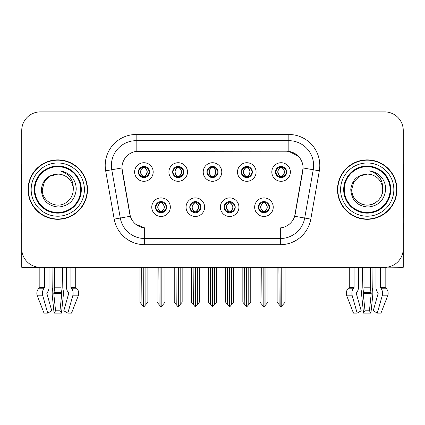 <?xml version="1.0" encoding="UTF-8"?>
<svg xmlns="http://www.w3.org/2000/svg" width="425" height="425" viewBox="0 0 425 425"><rect width="100%" height="100%" fill="white"/><g stroke="black" fill="none" stroke-linecap="round" stroke-linejoin="round"><path stroke-width="0.64" d="M206.927 172.008A5.573 5.573 0 0 0 212.5 177.581A5.573 5.573 0 0 0 218.073 172.008A5.573 5.573 0 0 0 212.5 166.435A5.573 5.573 0 0 0 206.927 172.008L206.98 172.008C208.133 175.121 209.578 176.619 211.321 176.508L210.943 177.358M203.214 172.008A9.286 9.286 0 0 0 212.5 181.294A9.286 9.286 0 0 0 221.786 172.008A9.286 9.286 0 0 0 212.5 162.722A9.286 9.286 0 0 0 203.214 172.008M224.076 207.177A5.573 5.573 0 0 0 229.649 212.75A5.573 5.573 0 0 0 235.222 207.177A5.573 5.573 0 0 0 229.649 201.604A5.573 5.573 0 0 0 224.076 207.177L224.129 207.177C225.186 210.173 226.631 211.677 228.475 211.677L229.133 211.677C225.447 208.675 225.447 205.673 229.133 202.672L228.475 202.672C226.668 202.635 225.218 204.138 224.129 207.177M220.363 207.177A9.286 9.286 0 0 0 229.649 216.463A9.286 9.286 0 0 0 238.935 207.177A9.286 9.286 0 0 0 229.649 197.891A9.286 9.286 0 0 0 220.363 207.177M241.23 172.008A5.573 5.573 0 0 0 246.798 177.581A5.573 5.573 0 0 0 252.37 172.008A5.573 5.573 0 0 0 246.798 166.435A5.573 5.573 0 0 0 241.23 172.008L241.278 172.008C242.436 175.121 243.881 176.619 245.618 176.508L245.241 177.358M237.511 172.008A9.286 9.286 0 0 0 246.798 181.294A9.286 9.286 0 0 0 256.089 172.008A9.286 9.286 0 0 0 246.798 162.722A9.286 9.286 0 0 0 237.511 172.008M275.527 172.008A5.573 5.573 0 0 0 281.1 177.581A5.573 5.573 0 0 0 286.673 172.008A5.573 5.573 0 0 0 281.1 166.435A5.573 5.573 0 0 0 275.527 172.008L275.581 172.008C276.733 175.121 278.178 176.619 279.921 176.508L279.544 177.358M271.814 172.008A9.286 9.286 0 0 0 281.1 181.294A9.286 9.286 0 0 0 290.387 172.008A9.286 9.286 0 0 0 281.1 162.722A9.286 9.286 0 0 0 271.814 172.008M172.63 172.008A5.573 5.573 0 0 0 178.202 177.581A5.573 5.573 0 0 0 183.77 172.008A5.573 5.573 0 0 0 178.202 166.435A5.573 5.573 0 0 0 172.63 172.008L172.678 172.008C173.836 175.121 175.281 176.619 177.023 176.508L176.641 177.358M168.911 172.008A9.286 9.286 0 0 0 178.202 181.294A9.286 9.286 0 0 0 187.489 172.008A9.286 9.286 0 0 0 178.202 162.722A9.286 9.286 0 0 0 168.911 172.008M138.327 172.008A5.573 5.573 0 0 0 143.9 177.581A5.573 5.573 0 0 0 149.472 172.008A5.573 5.573 0 0 0 143.9 166.435A5.573 5.573 0 0 0 138.327 172.008L138.38 172.008C139.533 175.121 140.978 176.619 142.72 176.508L142.343 177.358M134.613 172.008A9.286 9.286 0 0 0 143.9 181.294A9.286 9.286 0 0 0 153.186 172.008A9.286 9.286 0 0 0 143.9 162.722A9.286 9.286 0 0 0 134.613 172.008M155.476 207.177A5.573 5.573 0 0 0 161.048 212.75A5.573 5.573 0 0 0 166.621 207.177A5.573 5.573 0 0 0 161.048 201.604A5.573 5.573 0 0 0 155.476 207.177L155.529 207.177C156.586 210.173 158.031 211.677 159.874 211.677L160.533 211.677C156.846 208.675 156.846 205.673 160.533 202.672L159.874 202.672C158.068 202.635 156.618 204.138 155.529 207.177M151.762 207.177A9.286 9.286 0 0 0 161.048 216.463A9.286 9.286 0 0 0 170.335 207.177A9.286 9.286 0 0 0 161.048 197.891A9.286 9.286 0 0 0 151.762 207.177M189.778 207.177A5.573 5.573 0 0 0 195.351 212.75A5.573 5.573 0 0 0 200.924 207.177A5.573 5.573 0 0 0 195.351 201.604A5.573 5.573 0 0 0 189.778 207.177L189.832 207.177C190.883 210.173 192.334 211.677 194.172 211.677L194.831 211.677C191.144 208.675 191.144 205.673 194.831 202.672L194.172 202.672C192.366 202.635 190.921 204.138 189.832 207.177M186.065 207.177A9.286 9.286 0 0 0 195.351 216.463A9.286 9.286 0 0 0 204.637 207.177A9.286 9.286 0 0 0 195.351 197.891A9.286 9.286 0 0 0 186.065 207.177M258.379 207.177A5.573 5.573 0 0 0 263.952 212.75A5.573 5.573 0 0 0 269.524 207.177A5.573 5.573 0 0 0 263.952 201.604A5.573 5.573 0 0 0 258.379 207.177L258.427 207.177C259.484 210.173 260.934 211.677 262.772 211.677L263.431 211.677C259.744 208.675 259.744 205.673 263.431 202.672L262.772 202.672C260.966 202.635 259.516 204.138 258.427 207.177M254.665 207.177A9.286 9.286 0 0 0 263.952 216.463A9.286 9.286 0 0 0 273.238 207.177A9.286 9.286 0 0 0 263.952 197.891A9.286 9.286 0 0 0 254.665 207.177M121.922 167.923A16.718 16.718 0 0 0 122.177 170.823L129.816 214.163A16.718 16.718 0 0 0 146.28 227.981L278.72 227.981A16.718 16.718 0 0 0 295.184 214.163L302.823 170.823A16.718 16.718 0 0 0 286.365 151.204L138.635 151.204A16.718 16.718 0 0 0 121.922 167.923L122.108 165.447M387.032 267.144L403.256 267.293L403.256 130.464A18.573 18.573 0 0 0 384.678 111.892L40.322 111.892A18.573 18.573 0 0 0 21.744 130.464L21.744 267.293L39.838 267.293L39.838 287.204L44.646 287.204A0.622 0.436 -90 0 1 44.498 287.667L44.057 288.224A6.811 4.813 90 0 0 42.803 295.837L47.712 313.108L51.77 310.803L46.867 293.526A0.622 0.436 -90 0 1 46.978 292.836L47.425 292.272A6.811 4.813 90 0 0 49.024 287.204L49.024 267.293L52.971 267.293L52.758 288.224A6.811 1.764 -90 0 0 52.296 295.837L54.092 313.108L55.579 310.803L53.784 293.526L53.986 292.272A6.811 1.764 -90 0 0 54.575 287.204L54.575 267.293M60.982 267.293L60.982 287.204A6.811 1.764 90 0 0 61.572 292.272L61.774 293.526L59.978 310.803L61.466 313.108L63.261 295.837A6.811 1.764 90 0 0 62.799 288.224L62.587 267.293L66.534 267.293L66.534 287.204A6.811 4.813 -90 0 0 68.133 292.272L68.579 292.836A0.622 0.436 90 0 1 68.691 293.526L63.787 310.803L67.846 313.108L71.533 313.108L78.237 295.837A6.811 6.577 90 0 0 76.521 288.224L75.921 287.667A0.622 0.6 -90 0 1 75.719 287.204L75.719 267.293L77.589 267.293M347.411 267.293L349.281 267.293L349.281 287.204L354.089 287.204A0.622 0.436 -90 0 1 353.94 287.667L353.499 288.224A6.811 4.813 90 0 0 352.245 295.837L357.154 313.108L361.213 310.803L356.309 293.526A0.622 0.436 -90 0 1 356.421 292.836L356.867 292.272A6.811 4.813 90 0 0 358.466 287.204L358.466 267.293L362.413 267.293L362.201 288.224A6.811 1.764 -90 0 0 361.739 295.837L363.534 313.108L365.022 310.803L363.226 293.526L363.428 292.272A6.811 1.764 -90 0 0 364.018 287.204L364.018 267.293M370.425 267.293L370.425 287.204A6.811 1.764 90 0 0 371.014 292.272L371.216 293.526L369.421 310.803L370.908 313.108L372.704 295.837A6.811 1.764 90 0 0 372.242 288.224L372.029 267.293L375.976 267.293L375.976 287.204A6.811 4.813 -90 0 0 377.575 292.272L378.022 292.836A0.622 0.436 90 0 1 378.133 293.526L373.23 310.803L377.288 313.108L380.975 313.108L387.68 295.837A6.811 6.577 90 0 0 385.964 288.224L385.363 287.667A0.622 0.6 -90 0 1 385.162 287.204L385.162 267.288L387.032 267.293M28.061 189.593A29.718 29.718 0 0 0 57.779 219.311A29.718 29.718 0 0 0 87.497 189.593A29.718 29.718 0 0 0 57.779 159.874A29.718 29.718 0 0 0 28.061 189.593M337.503 189.593A29.718 29.718 0 0 0 367.221 219.311A29.718 29.718 0 0 0 396.939 189.593A29.718 29.718 0 0 0 367.221 159.874A29.718 29.718 0 0 0 337.503 189.593M136.159 134.491L288.841 134.491A30.956 30.956 0 0 1 319.324 170.823L310.808 219.114A30.956 30.956 0 0 1 280.325 244.694L144.675 244.694A30.956 30.956 0 0 1 114.192 219.114L105.676 170.823A30.956 30.956 0 0 1 136.159 134.491L136.159 140.68L288.841 140.68A24.767 24.767 0 0 1 313.23 169.745L304.714 218.041A24.767 24.767 0 0 1 280.325 238.505L144.675 238.505A24.767 24.767 0 0 1 120.286 218.041L111.77 169.745A24.767 24.767 0 0 1 136.159 140.68L136.159 151.39L286.365 151.204L288.841 151.39L298.18 156.102M278.72 227.981L146.28 227.981M144.675 244.694L144.675 227.901L135.756 224.246M319.324 170.823L303.078 167.955L294.668 216.267L310.808 219.114M114.192 219.114L130.332 216.267L121.922 167.955L111.77 169.745A24.767 24.767 0 0 1 111.398 165.447M295.184 214.163L295.083 214.689M129.917 214.689L129.816 214.163M384.678 111.892L40.322 111.892M21.744 130.464L21.744 248.721A18.573 18.573 0 0 0 40.322 267.293L384.678 267.293A18.573 18.573 0 0 0 403.256 248.721L403.256 130.464M264.908 212.665L264.467 211.677L265.126 211.677C266.932 211.719 268.382 210.216 269.471 207.166C268.409 204.17 266.958 202.672 265.126 202.672L265.508 201.827M264.908 201.684L264.467 202.672L265.126 202.672M263.617 211.677L263.617 211.677C259.834 208.675 259.834 205.673 263.617 202.672L263.617 202.672M264.467 202.672L264.467 202.672C268.154 205.673 268.154 208.675 264.467 211.677L264.286 211.677C268.069 208.675 268.069 205.673 264.286 202.672M261.742 267.293L261.97 304.613L263.697 306.669L264.201 306.669L267.915 302.249L267.915 267.601L265.933 267.601L265.933 304.613M264.074 267.293L264.074 306.669M266.162 267.293L265.933 267.601M267.915 267.293L267.915 267.601M263.824 306.669L263.824 267.293M259.988 267.293L259.988 302.249L261.97 304.613M261.97 267.601L259.988 267.601M278.89 267.293L279.119 304.613L280.845 306.669L280.978 267.293M281.223 267.293L281.223 306.669L285.063 302.249L285.063 267.601L283.082 267.601L283.31 267.293M277.137 267.293L277.137 302.249L279.119 304.613M279.119 267.601L277.137 267.601M283.082 304.613L283.082 267.601M285.063 267.293L285.063 267.601M280.139 177.496L280.58 176.508L279.921 176.508M280.139 166.52L280.58 167.508L279.921 167.508C278.125 167.477 276.68 168.975 275.581 172.008M286.673 172.008L286.62 172.008C285.547 169.012 284.102 167.514 282.28 167.508L281.621 167.508C283.39 168.454 284.325 169.952 284.431 172.008C284.325 174.064 283.39 175.562 281.621 176.508L282.28 176.508L282.657 177.358M286.62 172.008C285.504 175.068 284.059 176.566 282.28 176.508M280.58 176.508L280.766 176.508C278.949 175.562 277.987 174.064 277.881 172.008C277.987 169.952 278.949 168.454 280.766 167.508C279.448 168.04 278.513 169.262 277.961 171.169C278.115 174.181 279.05 175.961 280.766 176.508L280.58 176.508C278.811 175.562 277.876 174.064 277.769 172.008C277.876 169.952 278.811 168.454 280.58 167.508L280.58 167.508M281.435 176.508C283.252 175.562 284.213 174.064 284.32 172.008C284.213 169.952 283.252 168.454 281.435 167.508L281.435 167.508C282.752 168.04 283.688 169.262 284.24 171.169C284.086 174.181 283.151 175.961 281.43 176.508L281.897 177.523M230.61 212.665L230.169 211.677L230.828 211.677C232.634 211.719 234.085 210.216 235.168 207.166C234.106 204.17 232.661 202.672 230.828 202.672L231.205 201.827M230.61 201.684L230.169 202.672L230.828 202.672M229.314 211.677L229.314 211.677C225.404 208.675 225.404 205.673 229.319 202.672C225.532 205.673 225.532 208.675 229.314 211.677L228.857 212.691M229.133 202.672L228.692 201.684M230.169 202.672L230.169 202.672C233.856 205.673 233.856 208.675 230.169 211.677L229.983 211.677C233.766 208.675 233.766 205.673 229.983 202.672L230.446 201.663M230.169 211.677L229.983 211.677C233.899 208.675 233.899 205.673 229.978 202.672M227.439 267.293L227.667 304.613L229.394 306.669L229.904 306.669L233.612 302.249L233.612 267.601L231.63 267.601L231.63 304.613M229.776 267.293L229.776 306.669M231.859 267.293L231.63 267.601M233.612 267.293L233.612 267.601M229.527 306.669L229.527 267.293M225.686 267.293L225.686 302.249L227.667 304.613M227.667 267.601L225.686 267.601M196.308 212.665L195.867 211.677L196.525 211.677C198.337 211.719 199.782 210.216 200.871 207.166C199.808 204.17 198.363 202.672 196.525 202.672L196.908 201.827M196.308 201.684L195.867 202.672L196.525 202.672M195.017 211.677L195.017 211.677C191.101 208.675 191.101 205.673 195.022 202.672C191.234 205.673 191.234 208.675 195.017 211.677L194.554 212.691M194.831 202.672L194.39 201.684M195.867 202.672L195.867 202.672C199.553 205.673 199.553 208.675 195.867 211.677L195.686 211.677C199.468 208.675 199.468 205.673 195.686 202.672L196.143 201.663M195.867 211.677L195.686 211.677C199.596 208.675 199.596 205.673 195.681 202.672M193.141 267.293L193.37 304.613L195.096 306.669L195.606 306.669L199.314 302.249L199.314 267.601L197.333 267.601L197.333 304.613M195.473 267.293L195.473 306.669M197.561 267.293L197.333 267.601M199.314 267.293L199.314 267.601M195.224 306.669L195.224 267.293M191.388 267.293L191.388 302.249L193.37 304.613M193.37 267.601L191.388 267.601M162.01 212.665L161.569 211.677L162.228 211.677C164.034 211.719 165.484 210.216 166.573 207.166C165.511 204.17 164.061 202.672 162.228 202.672L162.605 201.827M162.01 201.684L161.569 202.672L162.228 202.672M160.714 211.677L160.714 211.677C156.931 208.675 156.931 205.673 160.714 202.672L160.714 202.672M161.569 202.672L161.569 202.672C165.256 205.673 165.256 208.675 161.569 211.677L161.383 211.677C165.166 208.675 165.166 205.673 161.383 202.672M158.838 267.293L159.067 304.613L160.799 306.669L161.303 306.669L165.012 302.249L165.012 267.601L163.03 267.601L163.03 304.613M161.176 267.293L161.176 306.669M163.258 267.293L163.03 267.601M165.012 267.293L165.012 267.601M160.926 306.669L160.926 267.293M157.085 267.293L157.085 302.249L159.067 304.613M159.067 267.601L157.085 267.601M244.587 267.293L244.821 304.613L246.548 306.669L246.675 267.293M246.925 267.293L246.925 306.669L250.761 302.249L250.761 267.601L248.779 267.601L249.013 267.293M242.84 267.293L242.84 302.249L244.821 304.613M244.821 267.601L242.84 267.601M248.779 304.613L248.779 267.601M250.761 267.293L250.761 267.601M245.841 177.496L246.282 176.508L245.618 176.508M245.841 166.52L246.282 167.508L245.618 167.508C243.828 167.477 242.377 168.975 241.278 172.008M252.37 172.008L252.322 172.008C251.249 169.012 249.799 167.514 247.977 167.508L247.318 167.508C249.087 168.454 250.028 169.952 250.128 172.008C250.028 174.064 249.087 175.562 247.318 176.508L247.977 176.508L248.359 177.358M252.322 172.008C251.207 175.068 249.757 176.566 247.977 176.508M246.282 176.508L246.463 176.508C244.646 175.562 243.69 174.064 243.578 172.008C243.69 169.952 244.646 168.454 246.463 167.508C245.145 168.04 244.21 169.262 243.663 171.169C243.817 174.181 244.752 175.961 246.468 176.508L246.282 176.508C244.513 175.562 243.573 174.064 243.472 172.008C243.573 169.952 244.513 168.454 246.282 167.508L246.282 167.508M247.137 176.508C248.949 175.562 249.911 174.064 250.017 172.008C249.911 169.952 248.949 168.454 247.137 167.508L247.137 167.508C248.45 168.04 249.39 169.262 249.937 171.169C249.783 174.181 248.848 175.961 247.132 176.508L247.594 177.523M210.29 267.293L210.518 304.613L212.245 306.669L212.378 267.293M212.622 267.293L212.622 306.669L216.463 302.249L216.463 267.601L214.482 267.601L214.71 267.293M208.537 267.293L208.537 302.249L210.518 304.613M210.518 267.601L208.537 267.601M214.482 304.613L214.482 267.601M216.463 267.293L216.463 267.601M211.538 177.496L211.979 176.508L211.321 176.508M211.538 166.52L211.979 167.508L211.321 167.508C209.525 167.477 208.08 168.975 206.98 172.008M218.073 172.008L218.02 172.008C216.947 169.012 215.502 167.514 213.679 167.508L213.021 167.508C214.79 168.454 215.725 169.952 215.831 172.008C215.725 174.064 214.79 175.562 213.021 176.508L213.679 176.508L214.057 177.358M218.02 172.008C216.904 175.068 215.459 176.566 213.679 176.508M211.979 167.508C210.21 168.454 209.275 169.952 209.169 172.008C209.275 174.064 210.21 175.562 211.979 176.508L212.165 176.508C210.348 175.562 209.387 174.064 209.281 172.008C209.387 169.952 210.348 168.454 212.165 167.508L212.165 167.508M212.835 167.508L212.835 167.508C214.652 168.454 215.613 169.952 215.719 172.008C215.613 174.064 214.652 175.562 212.835 176.508L212.835 176.508M175.987 267.293L176.221 304.613L177.947 306.669L178.075 267.293M178.325 267.293L178.325 306.669L182.16 302.249L182.16 267.601L180.179 267.601L180.413 267.293M174.239 267.293L174.239 302.249L176.221 304.613M176.221 267.601L174.239 267.601M180.179 304.613L180.179 267.601M182.16 267.293L182.16 267.601M177.241 177.496L177.682 176.508L177.023 176.508M177.241 166.52L177.682 167.508L177.023 167.508C175.227 167.477 173.777 168.975 172.678 172.008M183.77 172.008L183.722 172.008C182.649 169.012 181.199 167.514 179.382 167.508L178.718 167.508C180.487 168.454 181.427 169.952 181.528 172.008C181.427 174.064 180.487 175.562 178.718 176.508L179.382 176.508L179.759 177.358M183.722 172.008C182.607 175.068 181.156 176.566 179.382 176.508M177.682 176.508L177.863 176.508C176.051 175.562 175.089 174.064 174.983 172.008C175.089 169.952 176.051 168.454 177.863 167.508C176.55 168.04 175.61 169.262 175.063 171.169C175.217 174.181 176.152 175.961 177.868 176.508L177.682 176.508C175.913 175.562 174.972 174.064 174.872 172.008C174.972 169.952 175.913 168.454 177.682 167.508L177.682 167.508M178.537 176.508C180.354 175.562 181.31 174.064 181.422 172.008C181.31 169.952 180.354 168.454 178.537 167.508L178.537 167.508C179.855 168.04 180.79 169.262 181.337 171.169C181.183 174.181 180.248 175.961 178.532 176.508L178.994 177.523M141.69 267.293L141.918 304.613L143.645 306.669L143.778 267.293M144.022 267.293L144.022 306.669L147.863 302.249L147.863 267.601L145.881 267.601L146.11 267.293M139.937 267.293L139.937 302.249L141.918 304.613M141.918 267.601L139.937 267.601M145.881 304.613L145.881 267.601M147.863 267.293L147.863 267.601M142.938 177.496L143.379 176.508L142.72 176.508M142.938 166.52L143.379 167.508L142.72 167.508C140.925 167.477 139.48 168.975 138.38 172.008M149.472 172.008L149.419 172.008C148.346 169.012 146.901 167.514 145.079 167.508L144.42 167.508C146.189 168.454 147.124 169.952 147.231 172.008C147.124 174.064 146.189 175.562 144.42 176.508L145.079 176.508L145.456 177.358M149.419 172.008C148.304 175.068 146.859 176.566 145.079 176.508M143.379 176.508L143.565 176.508C141.748 175.562 140.787 174.064 140.68 172.008C140.787 169.952 141.748 168.454 143.565 167.508C142.248 168.04 141.312 169.262 140.76 171.169C140.914 174.181 141.849 175.961 143.57 176.508L143.379 176.508C141.61 175.562 140.675 174.064 140.569 172.008C140.675 169.952 141.61 168.454 143.379 167.508L143.379 167.508M144.234 176.508C146.051 175.562 147.013 174.064 147.119 172.008C147.013 169.952 146.051 168.454 144.234 167.508L144.234 167.508C145.552 168.04 146.487 169.262 147.039 171.169C146.885 174.181 145.95 175.961 144.234 176.508L144.697 177.523M61.466 313.108L54.092 313.108M59.978 310.803L55.579 310.803M44.646 267.293L44.646 287.204M67.846 313.108L72.755 295.837A6.811 4.813 -90 0 0 71.501 288.224L71.06 287.667A0.622 0.436 90 0 1 70.911 287.204L70.911 267.293M39.838 287.204A0.622 0.6 90 0 1 39.637 287.667L39.036 288.224A6.811 6.577 -90 0 0 37.32 295.837L44.025 313.108L47.712 313.108M21.744 229.218L21.25 229.218L21.25 223.024L21.744 223.024M21.744 218.041A12.383 12.383 0 0 0 21.25 218.073L21.25 167.301A12.383 12.383 0 0 1 21.744 163.837M370.908 313.108L363.534 313.108M369.421 310.803L365.022 310.803M354.089 267.293L354.089 287.204M377.288 313.108L382.197 295.837A6.811 4.813 -90 0 0 380.943 288.224L380.502 287.667A0.622 0.436 90 0 1 380.354 287.204L380.354 267.293M349.281 287.204A0.622 0.6 90 0 1 349.079 287.667L348.479 288.224A6.811 6.577 -90 0 0 346.763 295.837L353.467 313.108L357.154 313.108M403.256 223.024L403.75 223.024L403.75 229.218L403.256 229.218M403.256 163.837A12.383 12.383 0 0 1 403.75 167.301L403.75 218.073A12.383 12.383 0 0 0 403.256 218.041M80.686 189.593A22.907 22.907 0 0 1 57.779 212.5A22.907 22.907 0 0 1 34.871 189.593A22.907 22.907 0 0 1 57.779 166.685A22.907 22.907 0 0 1 80.686 189.593M41.321 189.593C42.117 200.271 47.86 206.088 58.549 207.044C69.062 205.934 74.949 200.117 76.203 189.593C76.298 185.454 75.167 181.672 72.808 178.25C69.578 174.101 65.365 171.657 60.18 170.914C69.323 173.846 73.684 180.067 73.259 189.593C73.047 195.431 70.47 199.899 65.519 202.996C55.872 209.174 41.772 201.036 42.298 189.593L44.375 181.852L50.038 176.189L57.779 174.112C48.046 174.749 42.558 179.913 41.321 189.593M28.369 189.593A29.41 29.41 0 0 1 57.779 160.183A29.41 29.41 0 0 1 87.189 189.593A29.41 29.41 0 0 1 57.779 219.002A29.41 29.41 0 0 1 28.369 189.593M73.259 189.593C73.047 195.431 70.47 199.899 65.519 202.996C55.872 209.174 41.772 201.036 42.298 189.593L44.375 181.852L50.038 176.189L57.779 174.112L50.038 176.189L44.375 181.852L42.298 189.593L44.375 181.852L50.038 176.189L57.779 174.112A15.481 15.481 0 0 1 73.259 189.593M390.129 189.593A22.907 22.907 0 0 1 367.221 212.5A22.907 22.907 0 0 1 344.314 189.593A22.907 22.907 0 0 1 367.221 166.685A22.907 22.907 0 0 1 390.129 189.593M350.763 189.593C351.56 200.271 357.303 206.088 367.992 207.044C378.505 205.934 384.391 200.117 385.645 189.593C385.741 185.454 384.609 181.672 382.25 178.25C379.02 174.101 374.808 171.657 369.623 170.914C378.765 173.846 383.127 180.067 382.702 189.593C382.489 195.431 379.913 199.899 374.962 202.996C365.314 209.174 351.215 201.036 351.741 189.593L353.818 181.852L359.481 176.189L367.221 174.112C357.489 174.749 352.001 179.913 350.763 189.593M337.811 189.593A29.41 29.41 0 0 1 367.221 160.183A29.41 29.41 0 0 1 396.631 189.593A29.41 29.41 0 0 1 367.221 219.002A29.41 29.41 0 0 1 337.811 189.593M382.702 189.593C383.228 201.036 369.128 209.174 359.481 202.996C354.53 199.899 351.953 195.431 351.741 189.593L353.818 181.852L359.481 176.189L367.221 174.112L359.481 176.189L353.818 181.852L351.741 189.593L353.818 181.852L359.481 176.189L367.221 174.112A15.481 15.481 0 0 1 382.702 189.593C382.489 195.431 379.913 199.899 374.962 202.996C365.314 209.174 351.215 201.036 351.741 189.593M288.841 134.491L288.841 151.39M280.325 227.901L280.325 244.694M105.676 170.823L111.77 169.745M262.772 211.677L262.395 212.527M262.99 212.665L263.431 211.677M262.772 202.672L262.395 201.827M262.99 201.684L263.431 202.672M265.126 211.677L265.508 212.527M279.921 167.508L279.544 166.658M282.28 167.508L282.657 166.658M282.062 166.52L281.621 167.508M282.062 177.496L281.621 176.508M228.475 211.677L228.092 212.527M228.692 212.665L229.133 211.677M228.475 202.672L228.092 201.827M230.828 211.677L231.205 212.527M194.172 211.677L193.795 212.527M194.39 212.665L194.831 211.677M194.172 202.672L193.795 201.827M196.525 211.677L196.908 212.527M159.874 211.677L159.492 212.527M160.092 212.665L160.533 211.677M159.874 202.672L159.492 201.827M160.092 201.684L160.533 202.672M162.228 211.677L162.605 212.527M245.618 167.508L245.241 166.658M247.977 167.508L248.359 166.658M247.759 166.52L247.318 167.508M247.759 177.496L247.318 176.508M211.321 167.508L210.943 166.658M213.679 167.508L214.057 166.658M213.462 166.52L213.021 167.508M213.462 177.496L213.021 176.508M177.023 167.508L176.641 166.658M179.382 167.508L179.759 166.658M179.159 166.52L178.718 167.508M179.159 177.496L178.718 176.508M142.72 167.508L142.343 166.658M145.079 167.508L145.456 166.658M144.861 166.52L144.42 167.508M144.861 177.496L144.42 176.508M61.731 292.836L53.826 292.836M61.572 292.272L53.986 292.272M70.911 287.204L75.719 287.204M60.982 287.204L54.575 287.204M61.774 293.526L53.784 293.526M37.32 295.837L42.803 295.837M72.755 295.837L78.237 295.837M39.036 288.224L44.057 288.224M71.501 288.224L76.521 288.224M39.637 287.667L44.498 287.667M71.06 287.667L75.921 287.667M371.174 292.836L363.269 292.836M371.014 292.272L363.428 292.272M380.354 287.204L385.162 287.204M370.425 287.204L364.018 287.204M371.216 293.526L363.226 293.526M346.763 295.837L352.245 295.837M382.197 295.837L387.68 295.837M348.479 288.224L353.499 288.224M380.943 288.224L385.964 288.224M349.079 287.667L353.94 287.667M380.502 287.667L385.363 287.667M81.324 189.593A23.545 23.545 0 0 1 57.779 213.137A23.545 23.545 0 0 1 34.234 189.593A23.545 23.545 0 0 1 57.779 166.048A23.545 23.545 0 0 1 81.324 189.593M31.158 189.593A26.621 26.621 0 0 1 57.779 162.972A26.621 26.621 0 0 1 84.4 189.593A26.621 26.621 0 0 1 57.779 216.213A26.621 26.621 0 0 1 31.158 189.593M390.766 189.593A23.545 23.545 0 0 1 367.221 213.137A23.545 23.545 0 0 1 343.676 189.593A23.545 23.545 0 0 1 367.221 166.048A23.545 23.545 0 0 1 390.766 189.593M340.6 189.593A26.621 26.621 0 0 1 367.221 162.972A26.621 26.621 0 0 1 393.842 189.593A26.621 26.621 0 0 1 367.221 216.213A26.621 26.621 0 0 1 340.6 189.593M263.155 212.691L263.622 211.677C259.702 208.675 259.702 205.673 263.622 202.672L263.155 201.663M264.743 201.663L264.281 202.672C268.196 205.673 268.196 208.675 264.281 211.677L264.743 212.691M280.303 177.523L280.766 176.508M280.303 166.494L280.766 167.508M281.897 166.494L281.43 167.508M228.857 201.663L229.319 202.672M230.446 212.691L229.978 211.677M194.554 201.663L195.022 202.672M196.143 212.691L195.681 211.677M160.257 212.691L160.719 211.677C156.804 208.675 156.804 205.673 160.719 202.672L160.257 201.663M161.845 201.663L161.378 202.672C165.298 205.673 165.298 208.675 161.378 211.677L161.845 212.691M246.006 177.523L246.468 176.508M246.006 166.494L246.468 167.508M247.594 166.494L247.132 167.508M211.703 177.523L212.171 176.508C210.449 175.961 209.514 174.181 209.36 171.169C209.913 169.262 210.848 168.04 212.171 167.508L211.703 166.494M213.297 166.494L212.829 167.508C214.152 168.04 215.087 169.262 215.64 171.169C215.486 174.181 214.551 175.961 212.829 176.508L213.297 177.523M177.406 177.523L177.868 176.508M177.406 166.494L177.868 167.508M178.994 166.494L178.532 167.508M143.103 177.523L143.57 176.508M143.103 166.494L143.57 167.508M144.697 166.494L144.234 167.508"/></g></svg>
